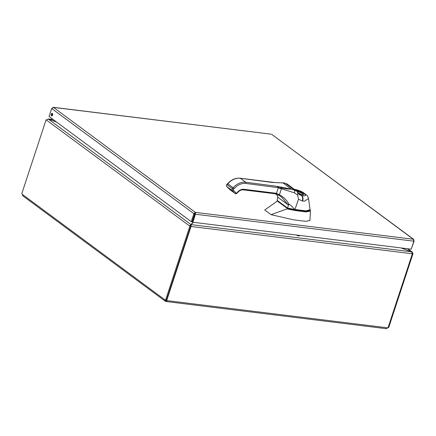 <?xml version="1.0" encoding="UTF-8"?>
<svg xmlns="http://www.w3.org/2000/svg" width="436" height="436" viewBox="0 0 436 436"><rect width="100%" height="100%" fill="white"/><g stroke="black" fill="none" stroke-linecap="round" stroke-linejoin="round"><path stroke-width="0.65" d="M166.443 300.055L166.765 300.295A0.948 0.725 -53.5 0 1 167.059 300.633C166.977 301.44 166.574 301.701 165.854 301.418L165.162 301.123L164.95 299.864L22.274 194.331L23.01 195.824M387.833 327.681L387.37 328.145M386.405 328.619L387.604 327.834A0.948 0.725 -53.5 0 1 388.084 327.594L412.358 253.779L411.633 251.817L400.957 247.915M386.547 328.717L166.236 301.538L165.854 301.418L166.165 300.469L166.498 300.513M165.68 301.352L166.165 300.469M165.991 300.409L165.669 300.17M165.544 299.935L164.95 299.864A0.948 0.561 -83 0 1 165.266 299.755A0.948 0.561 -83 0 1 165.593 300.023L166.421 300.121L190.701 226.273L189.878 226.17L165.593 300.023M189.878 226.17L189.529 225.913L190.919 224.545L48.271 119.028L46.51 119.862M22.274 194.331A0.948 0.561 -83 0 0 21.833 193.66A0.948 0.561 -83 0 0 21.8 193.66L46.08 119.807M401.202 247.948L412.2 252.008L412.985 253.692L412.342 253.61M388.127 327.469L388.699 327.54L412.985 253.692M387.604 327.834L167.059 300.633L166.525 300.235A0.948 0.725 126.5 0 0 166.438 300.072M193.415 222.316L191.126 224.616L191.093 226.486L190.488 226.115M166.765 300.295L191.033 226.48M46.761 119.731L48.314 118.984L53.252 119.595M53.127 119.502L48.298 119.039M190.499 226.082L191.093 226.486L412.298 253.768M46.429 120.064L189.529 225.913L190.701 226.273M190.352 226.017L190.919 224.545L193.164 222.284M48.271 119.028L56.604 122.075M56.446 121.96L48.314 118.984M407.562 248.733L411.66 251.834M190.81 225.565L191.126 224.616L411.633 251.817M190.608 225.494L190.952 225.15M193.153 222.578L193.246 222.295M52.02 108.155L53.448 107.398L271.197 134.184L53.138 107.283L53.448 107.398L51.682 108.493L193.884 213.673L195.355 212.365L195.448 214.245L413.868 241.184L413.323 239.25L413.791 239.446L271.808 134.424L413.323 239.25L413.917 240.814M51.682 108.493L49.055 116.488L191.251 221.673L193.884 213.673L194.707 213.776L195.355 212.365L53.448 107.398M52.304 113.42A1.308 0.774 -83 0 0 52.069 113.327A1.308 0.774 -83 0 0 51.143 114.532A1.308 0.774 -83 0 0 51.748 115.927A1.308 0.774 -83 0 0 52.642 114.93A1.308 0.774 -83 0 0 52.304 113.42M195.045 213.313L194.914 213.853L195.448 214.245L192.816 222.24L411.235 249.185L413.868 241.184M411.355 248.82L414.2 240.852M191.251 221.673L192.08 221.771L194.707 213.776M52.456 113.578A1.308 0.774 -83 0 0 52.189 115.774M194.914 213.853L192.281 221.848L192.816 222.24M296.049 234.977L299.129 236.105L298.824 235.32M278.135 186.472A0.932 0.556 97.3 0 1 278.353 187.622L277.383 187.567A0.932 0.556 -82.6 0 0 277.187 186.352L291.324 189.11L282.959 182.924L291.428 189.104L296.834 191.164L287.324 184.128L285.362 183.294L282.964 182.907L271.83 182.39A0.932 0.556 -82.6 0 0 271.666 182.319A0.932 0.556 -82.6 0 0 271.486 182.341M277.16 200.358L287.504 208.01L293.477 209.275L305.936 210.877L310.061 209.689L308.541 198.489L304.475 201.225L302.295 200.952L298.524 199.257L297.646 195.061L294.376 192.816L281.416 188.75L279.443 194.756A0.932 0.3 -61 0 1 278.817 195.279A0.932 0.3 -61 0 1 278.795 195.263L275.59 193.9A0.932 0.578 -74.7 0 0 275.71 193.96A0.932 0.578 -74.7 0 0 276.44 193.415L279.443 194.756C283.749 197.099 286.937 200.32 289.008 204.419L288.725 204.882L288.637 204.222L288.06 204.806L281.58 197.05L278.849 195.29M288.06 204.806L277.983 197.355L276.522 194.216M276.566 194.233L277.983 197.355M277.16 200.347L277.71 196.756M296.039 190.576A5.554 1.417 -161.8 0 1 303.331 193.546A5.554 1.417 -161.8 0 1 300.137 194.56L301.412 195.502L299.363 194.701L296.834 191.164L297.363 191.595L297.777 193.47L297.646 195.061M302.295 200.952A4.18 2.458 -82.9 0 0 301.412 195.502L301.777 195.551C305.511 196.162 306.492 195.677 304.72 194.096L302.486 192.445L294.834 189.687M310.061 209.689L310.061 209.689C310.83 210.61 309.364 211.089 305.669 211.133L295.292 209.814L287.564 208.261L288.637 204.222M288.725 204.882L289.531 204.473L292.605 206.996C293.254 207.672 294.289 210.414 295.352 208.272L298.524 199.257M277.923 201.17L276.882 201.388L264.728 209.994L271.072 214.686L293.75 219.858L305.62 221.325L309.914 220.496L310.437 211.04L306.045 211.912L295.739 210.621L287.019 208.888L287.504 208.604L277.421 201.149L287.618 208.495L295.635 210.141L305.936 211.427L310.029 210.147M271.072 214.686L287.019 208.888M289.531 204.473L289.008 204.419M281.416 188.75L277.383 187.567L245.948 183.463A13.756 10.524 126.5 0 0 234.197 188.565L233.369 189.502A0.55 0.42 126.5 0 0 233.298 190.216L236.159 193.088A0.55 0.42 126.5 0 0 236.862 192.925A7.799 5.962 -53.5 0 1 244.144 189.317L275.503 193.186A25.898 19.811 -53.5 0 1 276.44 193.415L278.299 187.774A2.229 1.363 103.1 0 0 278.353 187.622L281.689 187.992A2.229 0.643 108.7 0 1 281.416 188.75M271.83 182.39L240.394 178.286A14.688 11.238 126.5 0 0 227.854 183.736L227.042 184.82M275.503 193.186L274.882 193.753L243.539 189.889C241.195 189.649 239.064 190.728 237.13 193.121L236.862 192.925M244.144 189.317L243.528 189.883M237.13 193.121C236.187 193.884 235.533 194.015 235.157 193.513A1.482 1.134 -53.5 0 1 235.053 193.426L232.197 190.554A1.482 1.134 -53.5 0 1 232.383 188.63L233.369 189.502M302.769 194.723L300.055 194.511A0.834 0.322 -78.1 0 1 300.137 194.56L298.769 194.075M298.011 193.006L297.777 193.47M298.764 194.058L300.055 194.511A0.834 0.322 -78.1 0 0 299.968 194.521M272.44 182.466A0.932 0.55 97.6 0 1 272.614 182.444L272.614 182.444A0.932 0.55 97.6 0 1 272.778 182.515M233.298 190.216A0.932 0.6 -44.9 0 1 232.197 190.554L226.84 186.592A1.482 1.134 126.5 0 1 227.025 184.668L232.383 188.63L233.211 187.698A14.688 11.238 -53.5 0 1 245.751 182.248L240.231 178.215L275.28 182.591A0.932 0.763 86.7 0 1 275.617 182.662M294.376 192.816A2.229 1.003 106.3 0 0 294.425 190.003L285.362 183.294A2.229 1.673 -81.3 0 0 284.872 183.115L287.319 184.128M275.28 182.591L282.964 182.907M281.689 187.153A0.932 0.278 103.9 0 1 281.689 187.992C285.417 188.761 288.659 189.148 291.406 189.153A0.932 0.877 63.8 0 0 291.324 189.11L291.406 189.153M413.323 239.25L195.355 212.365M298.322 235.255L298.562 235.881L296.9 235.08M236.159 193.088A0.932 0.6 -44.9 0 1 235.053 193.426L229.701 189.464A1.482 1.134 126.5 0 0 229.799 189.551A1.482 1.134 126.5 0 0 229.908 189.616M245.948 183.463L245.751 182.248L277.187 186.352M234.197 188.565L227.657 183.627L226.834 184.559C226.344 184.859 226.333 185.523 226.796 186.554A0.932 0.6 135.1 0 1 226.715 186.434M235.157 193.513L229.799 189.551L226.796 186.554A0.932 0.6 135.1 0 0 226.84 186.592L229.701 189.464A0.932 0.6 135.1 0 1 229.652 189.426A0.932 0.6 135.1 0 1 229.619 189.382M306.045 211.912L305.936 211.427M295.739 210.621L295.635 210.141M293.575 210.25L293.559 209.781M293.237 209.471L305.669 211.133L305.936 210.877M277.356 200.751L287.504 208.261L293.477 209.275M227.657 183.627C231.434 179.578 235.625 177.774 240.231 178.215L240.045 178.242M294.698 189.453C296.731 189.458 303.036 191.987 303.712 192.93A4.18 3.205 126.6 0 0 302.486 192.445M303.712 192.93L305.941 194.576L304.72 194.096M302.66 200.996A4.18 2.458 -82.9 0 0 301.777 195.551M301.281 194.712A3.483 0.888 18.2 0 0 298.322 193.072M302.797 194.685A4.774 1.221 18.2 0 0 297.341 191.573M165.162 301.123L22.667 195.72M407.807 248.76L412.2 252.008M281.58 197.05L278.817 195.279L274.849 193.748M310.061 209.994L310.437 211.04M277.509 201.143L277.874 201.138M305.936 194.57C306.89 194.908 307.756 196.211 308.541 198.489L308.541 198.489M282.076 182.722L284.872 183.115"/></g></svg>
